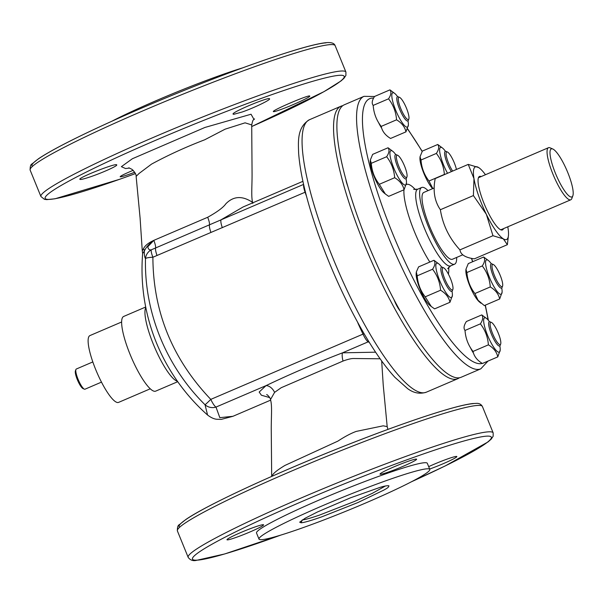 <?xml version="1.0" encoding="UTF-8"?>
<svg xmlns="http://www.w3.org/2000/svg" width="603" height="603" viewBox="0 0 603 603"><rect width="100%" height="100%" fill="white"/><g stroke="black" fill="none" stroke-linecap="round" stroke-linejoin="round"><path stroke-width="0.9" d="M345.851 179.408A13.228 2.955 66.8 0 0 347.825 186.44M394.008 299.653A13.228 2.955 66.8 0 0 400.098 310.869M342.73 105.698A148.232 33.097 66.8 0 0 340.966 106.211A148.232 33.097 66.8 0 0 368.968 255.491A148.232 33.097 66.8 0 0 457.79 378.699A148.232 33.097 66.8 0 0 459.373 377.772M306.528 196.307A373.332 83.35 -113.2 0 1 305.08 192.236L152.891 257.247A10.982 1.945 -178.7 0 0 145.489 258.566C144.675 257.639 144.275 255.152 144.305 251.119L142.647 253.524L142.27 250.886L143.484 248.692C145.029 245.587 148.459 242.821 153.765 240.401L147.788 246.77C148.232 249.182 149.378 250.207 151.232 249.838L303.588 184.397M143.484 248.692A6.588 4.877 13.1 0 1 144.305 251.119C145.971 247.313 149.167 243.718 153.886 240.333L207.688 217.268C217.291 211.924 223.351 207.417 225.884 203.754C233.361 196.156 242.067 195.576 252.016 202.02L252.665 202.864M145.489 258.566A10.982 10.598 -39.2 0 1 151.232 249.838A10.982 2.352 -115 0 0 152.891 257.247C153.094 311.706 172.39 359.087 210.794 399.382A10.982 0.407 134.7 0 1 205.043 404.764C166.051 366.247 144.17 312.083 145.489 258.566M242.489 67.913A92.236 7.055 157.8 0 0 111.924 121.195M233.715 114.321L233.097 114.133C231.085 112.437 269.82 96.292 269.564 98.862C270.709 99.827 253.893 107.945 242.24 111.985L233.715 114.321M89.071 177.252C83.38 179.114 80.32 179.807 79.89 179.325C77.938 177.772 116.997 162.403 116.711 164.921C117.856 165.878 100.822 173.438 89.071 177.252M134.718 172.254L129.17 174.297C123.525 176.272 120.525 177.086 120.155 176.747C120.457 175.978 124.798 173.83 133.173 170.31M282.31 108.985C276.724 111.073 273.739 111.939 273.37 111.585C271.606 110.507 310.198 93.993 309.746 96.111C310.779 96.789 293.865 104.703 282.31 108.985M129.449 168.056L125.575 168.546L121.376 166.677L132.396 158.732L204.945 127.452L251.052 114.231L253.961 119.394M252.838 203.392C251.014 197.354 252.084 187.458 252.069 174.086L251.715 124.911L245.082 122.831L225.138 129.163L204.681 139.798C185.732 147.057 168.026 155.167 151.549 164.114L139.097 173.445L136.127 176.393C136.376 174.719 135.019 172.375 132.057 169.368L128.808 167.8M302.902 181.33L243.152 206.942L221.135 219.748A10.982 2.45 -113.2 0 0 222.334 227.715M369.39 342.504A373.332 83.35 -113.2 0 1 368.184 341.833A10.982 2.45 -113.2 0 1 362.991 334.13L210.794 399.382A10.982 2.45 66.8 0 0 215.987 407.085A10.982 10.47 -173.8 0 1 205.043 404.764L207.575 415.037A194.905 194.905 0 0 1 160.609 352.318A44.027 9.829 66.8 0 0 160.609 352.325M150.275 388.799L118.58 402.389A36.346 8.11 -113.2 0 1 117.954 402.533A36.346 8.11 -113.2 0 1 96.246 370.868A36.346 8.11 -113.2 0 1 89.937 335.577L121.625 321.994M177.727 381.691L155.687 391.136A40.627 9.068 -113.2 0 1 154.979 391.302A40.627 9.068 -113.2 0 1 130.715 355.906A40.627 9.068 -113.2 0 1 123.668 316.454L145.707 307.01M142.647 253.524A194.905 194.905 0 0 0 155.175 339.655L155.175 339.655A44.027 9.829 66.8 0 0 160.609 352.318M269.745 397.611L261.385 395.214L259.177 392.056L265.991 385.649L215.987 407.085L219.824 417.668L232.962 416.296M380.131 358.785L353.313 358.514C350.908 358.559 347.479 359.403 343.017 361.054L281.156 387.737L274.576 392.395L270.483 399.608C272.292 405.54 271.229 415.535 271.252 429.178L271.674 476.423M343.017 361.054A8.781 2.337 75.1 0 1 342.542 352.823C315.927 363.051 290.405 373.988 265.991 385.649A8.781 5.661 -123.4 0 1 274.576 392.395M368.825 341.584A8.781 8.216 119.6 0 0 368.184 341.833L342.542 352.823L375.609 352.19M302.337 519.922C304.59 519.824 310.281 518.226 319.417 515.128L354.451 501.455L372.292 493.36L385.377 486.018M301.093 522.801L299.676 522.183L305.224 518.188L317.389 512.007L350.449 497.837L380.003 487.39C384.073 486.108 387.036 485.566 388.882 485.769C389.093 487.752 384.179 489.674 384.088 489.975L357.918 502.548L321.859 516.809C311.291 520.525 304.372 522.522 301.093 522.801L302.231 519.929M261.762 539.662A92.236 7.055 -22.2 0 1 258.996 539.082A92.236 7.055 -22.2 0 1 341.728 497.701A92.236 7.055 -22.2 0 1 429.788 469.383A92.236 7.055 -22.2 0 1 356.659 506.799A92.236 7.055 -22.2 0 1 261.762 539.662M258.996 539.082L256.509 532.999A92.236 7.055 -22.2 0 1 339.248 491.618A92.236 7.055 -22.2 0 1 427.308 463.3L429.788 469.383M262.991 524.7A19.763 1.515 157.8 0 0 242.655 531.74A19.763 1.515 157.8 0 0 226.984 539.76A19.763 1.515 157.8 0 0 245.851 533.685A19.763 1.515 157.8 0 0 263.586 524.821A19.763 1.515 157.8 0 0 262.991 524.7M402.97 466.368A19.763 1.515 157.8 0 0 416.613 459.207A19.763 1.515 157.8 0 0 397.746 465.275A19.763 1.515 157.8 0 0 380.018 474.146A19.763 1.515 157.8 0 0 402.97 466.368M429.653 469.044A19.763 1.515 157.8 0 0 448.067 461.544A19.763 1.515 157.8 0 0 456.84 456.546A19.763 1.515 157.8 0 0 447.079 459.109A19.763 1.515 157.8 0 0 428.673 466.639M272.036 476.264L272.322 475.548C273.242 473.31 277.44 469.941 284.94 465.433L337.876 441.125C344.818 436.58 350.931 433.338 356.222 431.409L383.222 425.816L387.186 426.607L383.229 385.053L381.676 360.948M364.076 333.678A8.781 1.1 155.1 0 0 362.991 334.13A373.332 83.35 -113.2 0 1 358.205 323.721L357.594 322.206M434.152 188L423.819 192.432A36.346 8.11 66.8 0 0 430.685 229.034A36.346 8.11 66.8 0 0 452.461 259.237L462.75 254.828M428.024 190.631A41.728 9.316 66.8 0 0 421.701 187.488A41.728 9.316 66.8 0 0 429.577 229.509A41.728 9.316 66.8 0 0 454.579 264.189A41.728 9.316 66.8 0 0 456.667 257.436M487.97 361.099L480.81 368.825L461.137 377.259A148.232 33.097 -113.2 0 1 433.64 360.684A148.232 33.097 -113.2 0 1 356.358 213.07A148.232 33.097 -113.2 0 1 344.313 104.779L363.986 96.344L374.546 96.488M378.548 122.552A15.369 3.43 66.8 0 0 381.684 128.183M470.385 347.584A15.369 3.43 66.8 0 0 473.521 353.215M479.882 168.456L478.609 167.528A39.527 8.826 -113.2 0 1 479.882 168.456A39.527 8.826 -113.2 0 1 485.46 174.727M507.786 226.796A39.527 8.826 -113.2 0 1 507.952 227.746A39.527 8.826 -113.2 0 1 508.48 235.155A39.527 8.826 -113.2 0 1 503.324 238.848L507.364 244.69L508.48 235.155M492.96 235.72L503.324 238.848A39.527 8.826 -113.2 0 1 486.342 214.291L492.96 235.72L459.938 249.876C449.28 238.306 442.753 224.927 440.371 209.731L473.4 195.568L486.342 214.291A39.527 8.826 -113.2 0 1 473.981 178.631L473.4 195.568M503.49 228.643A29.095 6.497 -113.2 0 1 502.435 229.931A29.095 6.497 -113.2 0 1 494.256 223.057A29.095 6.497 -113.2 0 1 480.862 194.701A29.095 6.497 -113.2 0 1 479.498 176.445A29.095 6.497 -113.2 0 1 481.164 176.566M478.609 167.528A39.527 8.826 66.8 0 0 473.981 178.631L468.237 164.4L478.609 167.528M440.371 209.731C434.507 201.153 432.788 190.759 435.215 178.556L468.237 164.4M459.938 249.876C460.594 254.654 465.395 257.647 474.342 258.845L507.364 244.69M568.441 195.447A26.133 5.834 66.8 0 0 572.85 195.756A26.133 5.834 66.8 0 0 566.963 170.604A26.133 5.834 66.8 0 0 552.8 149.001A26.133 5.834 66.8 0 0 553.064 166.925A26.133 5.834 66.8 0 0 568.441 195.447M572.85 195.756L571.825 198.523A28.326 6.324 -113.2 0 1 570.792 199.789A28.326 6.324 -113.2 0 1 567.046 198.183A28.326 6.324 -113.2 0 1 551.421 170.234A28.326 6.324 -113.2 0 1 548.466 147.712A28.326 6.324 -113.2 0 1 550.094 147.833L552.8 149.001M408.834 118.987L408.321 120.374A13.176 2.94 -113.2 0 1 407.839 120.962A13.176 2.94 -113.2 0 1 401.123 112.58A13.176 2.94 -113.2 0 1 397.46 96.736A13.176 2.94 -113.2 0 1 398.214 96.797L399.57 97.377A12.075 2.698 66.8 0 0 401.153 109.49A12.075 2.698 66.8 0 0 408.834 118.987A12.075 2.698 66.8 0 0 405.035 105.005A12.075 2.698 66.8 0 0 399.57 97.377M381.179 126.404C376.438 120.291 373.77 113.296 373.174 105.404L388.551 98.817C393.299 104.922 395.967 111.924 396.555 119.809L381.179 126.404C382.242 131.318 385.37 135.336 390.571 138.456L405.947 131.861L408.367 125.04A18.67 4.168 66.8 0 0 407.99 120.871M396.555 119.809C401.756 122.929 404.884 126.947 405.947 131.861M373.174 105.404C371.561 103.324 372.021 100.339 374.561 96.465L389.937 89.87C391.551 91.958 391.091 94.935 388.551 98.817M397.626 96.691A18.67 4.168 66.8 0 0 394.859 93.548L389.937 89.87M394.859 93.548A18.67 4.168 66.8 0 0 393.548 92.772A18.67 4.168 66.8 0 0 397.121 113.522A18.67 4.168 66.8 0 0 408.367 125.04M404.055 189.764L388.679 196.359L385.347 194L379.287 184.307C374.546 178.217 371.878 171.214 371.282 163.315L370.332 160.014L372.662 154.368L388.038 147.773C389.659 149.861 389.199 152.838 386.651 156.72C391.392 162.81 394.06 169.805 394.664 177.712C399.864 180.84 403 184.857 404.055 189.764L406.467 182.943A18.67 4.168 66.8 0 0 406.098 178.774M370.332 160.014L370.25 161.189A18.67 4.168 66.8 0 0 374.689 177.923A18.67 4.168 66.8 0 0 383.757 192.681L385.347 194M379.287 184.307L394.664 177.712M371.282 163.315L386.651 156.72M395.734 154.594A18.67 4.168 66.8 0 0 392.96 151.451L388.038 147.773M392.96 151.451A18.67 4.168 66.8 0 0 390.518 157.994A18.67 4.168 66.8 0 0 399.495 179.377A18.67 4.168 66.8 0 0 406.467 182.943M449.966 302.284L434.597 308.872L431.266 306.512L425.205 296.827C420.464 290.736 417.796 283.734 417.193 275.827L416.311 272.036L418.58 266.888L433.956 260.292C435.577 262.38 435.11 265.365 432.57 269.24C437.311 275.33 439.979 282.325 440.574 290.231C445.775 293.344 448.911 297.362 449.966 302.284L452.386 295.462A18.67 4.168 66.8 0 0 452.016 291.287M416.251 272.526L416.168 273.702A18.67 4.168 66.8 0 0 420.608 290.442A18.67 4.168 66.8 0 0 429.668 305.201L431.266 306.512M425.205 296.827L440.574 290.231M432.57 269.24L417.193 275.827M441.645 267.114A18.67 4.168 66.8 0 0 438.878 263.963L433.956 260.292M438.878 263.963A18.67 4.168 66.8 0 0 436.127 268.968A18.67 4.168 66.8 0 0 442.979 287.684A18.67 4.168 66.8 0 0 452.386 295.462M488.392 344.848L473.016 351.436C468.267 345.331 465.599 338.328 465.011 330.444C463.39 328.356 463.858 325.379 466.398 321.497L481.774 314.909C483.387 316.99 482.928 319.967 480.387 323.849C485.129 329.954 487.797 336.956 488.392 344.848C493.593 347.961 496.721 351.979 497.784 356.893L500.196 350.079A18.67 4.168 66.8 0 0 499.827 345.903M489.463 321.723A18.67 4.168 66.8 0 0 486.696 318.58L481.774 314.909M473.016 351.436C474.079 356.358 477.207 360.375 482.408 363.488L497.784 356.893M465.011 330.444L480.387 323.849M486.696 318.58A18.67 4.168 66.8 0 0 486.131 331.575A18.67 4.168 66.8 0 0 498.477 352.152A18.67 4.168 66.8 0 0 500.196 350.079M499.676 298.99L484.307 305.585L478.028 300.234L474.915 293.533C470.174 287.443 467.506 280.448 466.903 272.541L465.961 269.24L468.29 263.594L483.666 256.999C485.287 259.086 484.82 262.064 482.279 265.946C487.02 272.036 489.689 279.031 490.284 286.938C495.493 290.066 498.628 294.083 499.676 298.99L502.095 292.176A18.67 4.168 66.8 0 0 501.726 288M465.961 269.24L465.878 270.415A18.67 4.168 66.8 0 0 477.275 299.646A18.67 4.168 66.8 0 0 479.377 301.907L480.975 303.226M466.903 272.541L482.279 265.946M491.355 263.82A18.67 4.168 66.8 0 0 488.588 260.677L483.666 256.999M474.915 293.533L490.284 286.938M488.588 260.677A18.67 4.168 66.8 0 0 489.99 278.714A18.67 4.168 66.8 0 0 502.095 292.176M428.997 181.013C424.256 174.923 421.587 167.928 420.992 160.021L420.042 156.72L422.371 151.074L437.748 144.486C439.368 146.574 438.901 149.559 436.361 153.426C441.102 159.516 443.77 166.518 444.373 174.425L428.997 181.013L432.818 188.573M420.042 156.72L419.959 157.896A18.67 4.168 66.8 0 0 423.969 173.604A18.67 4.168 66.8 0 0 432.66 188.641M420.992 160.021L436.361 153.426M445.444 151.3A18.67 4.168 66.8 0 0 442.67 148.157L437.748 144.486M442.67 148.157A18.67 4.168 66.8 0 0 440.032 153.765A18.67 4.168 66.8 0 0 447.532 173.272M406.935 176.89L406.43 178.277A13.176 2.94 -113.2 0 1 405.947 178.865A13.176 2.94 -113.2 0 1 404.884 178.646A13.176 2.94 -113.2 0 1 397.287 166.044A13.176 2.94 -113.2 0 1 395.56 154.639A13.176 2.94 -113.2 0 1 396.322 154.7L397.671 155.28A12.075 2.698 66.8 0 0 399.261 167.393A12.075 2.698 66.8 0 0 406.935 176.89A12.075 2.698 66.8 0 0 404.394 165.689A12.075 2.698 66.8 0 0 397.95 155.431A12.075 2.698 66.8 0 0 397.671 155.28M452.853 289.41L452.348 290.789A13.176 2.94 -113.2 0 1 451.866 291.377A13.176 2.94 -113.2 0 1 446.024 284.729A13.176 2.94 -113.2 0 1 441.012 271.109A13.176 2.94 -113.2 0 1 441.479 267.159A13.176 2.94 -113.2 0 1 442.233 267.212L443.589 267.8A12.075 2.698 66.8 0 0 442.466 271.365A12.075 2.698 66.8 0 0 447.682 284.97A12.075 2.698 66.8 0 0 452.853 289.41A12.075 2.698 66.8 0 0 450.132 277.787A12.075 2.698 66.8 0 0 443.589 267.8M500.671 344.027L500.158 345.406A13.176 2.94 -113.2 0 1 499.676 345.994A13.176 2.94 -113.2 0 1 492.96 337.612A13.176 2.94 -113.2 0 1 489.289 321.776A13.176 2.94 -113.2 0 1 490.051 321.829L491.4 322.409A12.075 2.698 66.8 0 0 494.068 336.881A12.075 2.698 66.8 0 0 500.671 344.027A12.075 2.698 66.8 0 0 497.95 332.396A12.075 2.698 66.8 0 0 491.4 322.409M502.563 286.116L502.058 287.503A13.176 2.94 -113.2 0 1 501.575 288.091A13.176 2.94 -113.2 0 1 500.513 287.872A13.176 2.94 -113.2 0 1 492.915 275.269A13.176 2.94 -113.2 0 1 491.189 263.865A13.176 2.94 -113.2 0 1 491.942 263.926L493.299 264.506A12.075 2.698 66.8 0 0 493.706 273.626A12.075 2.698 66.8 0 0 501.153 286.455A12.075 2.698 66.8 0 0 502.563 286.116A12.075 2.698 66.8 0 0 499.842 274.493A12.075 2.698 66.8 0 0 493.299 264.506M451.391 171.621A13.176 2.94 -113.2 0 1 444.803 155.295A13.176 2.94 -113.2 0 1 445.27 151.353A13.176 2.94 -113.2 0 1 446.032 151.406L447.381 151.986A12.075 2.698 66.8 0 0 446.853 158.182A12.075 2.698 66.8 0 0 452.665 171.071M456.426 169.458A12.075 2.698 66.8 0 0 447.381 151.986M92.824 361.936L76.325 369.013A10.982 2.45 66.8 0 0 75.925 369.503A10.982 2.45 66.8 0 0 78.398 380.071A10.982 2.45 66.8 0 0 84.345 389.146A10.982 2.45 66.8 0 0 84.978 389.199L101.477 382.121M84.345 389.146L82.995 388.566A9.882 2.208 -113.2 0 1 77.644 380.395A9.882 2.208 -113.2 0 1 75.413 370.883L75.925 369.503M340.966 106.211L309.49 119.711A148.232 33.097 66.8 0 0 337.484 268.991A148.232 33.097 66.8 0 0 426.313 392.191L457.79 378.699M207.688 217.268A8.781 1.952 -113.2 0 1 209.46 224.874A10.982 2.45 -113.2 0 0 210.877 232.298M153.825 240.439A8.781 1.96 -113.2 0 1 155.566 247.984A10.982 2.45 -113.2 0 0 156.984 255.408M32.449 166.375A161.416 12.346 -22.2 0 1 155.83 102.08A161.416 12.346 -22.2 0 1 326.012 42.851M330.21 44.622A164.709 12.595 157.8 0 0 160.737 103.309A164.709 12.595 157.8 0 0 30.15 170.121C30.06 166.42 30.715 164.333 32.11 163.865L38.615 158.664C49.891 151.119 69.88 140.665 98.583 127.308C127.437 113.944 159.019 100.415 193.329 86.719C236.022 69.782 271.079 57.232 298.493 49.077C311.676 45.187 321.188 43.032 327.037 42.602C331.65 42.323 334.348 43.341 335.147 45.655A164.709 12.595 157.8 0 0 330.21 44.622M30.15 170.121L40.929 196.533A164.709 12.595 -22.2 0 1 171.516 129.72A164.709 12.595 -22.2 0 1 340.981 71.033A164.709 12.595 -22.2 0 1 345.918 72.066L335.147 45.655M251.639 126.57A161.468 12.346 157.8 0 0 339.323 75.315A161.468 12.346 157.8 0 0 156.644 139.858A161.468 12.346 157.8 0 0 50.004 199.359A161.468 12.346 157.8 0 0 135.404 173.596L119.628 179.295L55.046 198.779L46.755 199.631L44.449 199.337L40.929 196.533M177.395 381.224A40.627 9.068 -113.2 0 1 154.647 347.381A40.627 9.068 -113.2 0 1 145.82 307.568M411.593 481.699A161.416 12.346 157.8 0 0 479.106 437.25A161.416 12.346 157.8 0 0 293.043 505.367A161.416 12.346 157.8 0 0 197.302 560.149A161.416 12.346 157.8 0 0 280.614 535.155M280.825 535.087L224.663 553.969L196.276 560.398C192.907 561.144 190.201 560.127 188.174 557.345A164.709 12.595 -22.2 0 1 335.909 483.448A164.709 12.595 -22.2 0 1 493.164 432.879L482.392 406.467A164.709 12.595 157.8 0 0 477.455 405.442A164.709 12.595 157.8 0 0 307.982 464.129A164.709 12.595 157.8 0 0 177.395 530.934C177.29 527.256 177.953 525.16 179.385 524.648L185.905 519.454C206.61 505.171 273.378 474.267 338.667 448.3C386.832 429.155 424.942 415.663 452.996 407.832C461.431 405.518 467.973 404.1 472.609 403.565L476.528 403.369C479.144 403.226 481.096 404.259 482.392 406.467M179.656 527.226A161.468 12.346 -22.2 0 1 302.97 462.938A161.468 12.346 -22.2 0 1 473.31 403.641M305.435 192.086A8.781 2.412 160.5 0 1 305.08 192.236A10.982 2.45 -113.2 0 1 303.671 184.767M413.673 189.357L417.766 189.176A41.728 9.316 66.8 0 0 421.15 219.658A41.728 9.316 66.8 0 0 442.904 261.205A41.728 9.316 66.8 0 0 450.645 265.87L454.579 264.189M429.826 262.064A50.509 11.276 -113.2 0 1 403.972 189.802M406.339 184.518A50.509 11.276 -113.2 0 1 415.407 189.674M448.662 267.235A50.509 11.276 -113.2 0 1 448.376 274.094M480.81 368.825A148.232 33.097 -113.2 0 1 453.313 352.25A148.232 33.097 -113.2 0 1 376.031 204.636A148.232 33.097 -113.2 0 1 363.986 96.344M373.581 98.123A143.846 32.11 66.8 0 0 378.707 196.05A143.846 32.11 66.8 0 0 456.328 347.019A143.846 32.11 66.8 0 0 482.242 363.383M488.091 319.974A143.846 32.11 66.8 0 0 485.159 305.216M472.616 261.74A143.846 32.11 66.8 0 0 471.448 258.348M422.138 151.451A143.846 32.11 66.8 0 0 407.515 129.004M309.49 119.711C296.872 127.278 298.304 141.697 298.636 153.252C300.264 174.538 306.814 201.447 318.278 233.987C330.911 269.27 345.866 301.952 363.127 332.042C374.335 351.368 384.925 366.473 394.912 377.342L407.545 388.573C413.545 393.066 419.801 394.272 426.313 392.191M142.27 250.886L140.1 218.098L136.127 176.393M251.639 126.577L323.969 91.656L340.966 80.975L343.906 78.382L345.903 75.443L345.918 72.066M254.519 118.889C253.675 120.668 253.305 117.593 251.707 124.911M270.596 400.158L232.916 416.311L221.263 419.387L217.08 419.266C214.336 419.175 211.163 417.766 207.575 415.037M411.397 481.805L445.406 465.84L488.015 441.946L491.196 439.142L493.156 436.248L493.164 432.879M188.174 557.345L177.395 530.934M387.91 429.396L387.186 426.607M266.699 394.671L266.699 394.671C266.436 393.91 270.37 397.369 270.483 399.608M417.766 189.176L421.701 187.488M450.645 265.87L447.697 268.704M407.613 128.778L422.228 151.315M471.584 258.37L472.729 261.694M485.332 305.141L488.385 320.321M548.466 147.712L478.443 177.734M570.792 199.789L500.769 229.811"/></g></svg>
